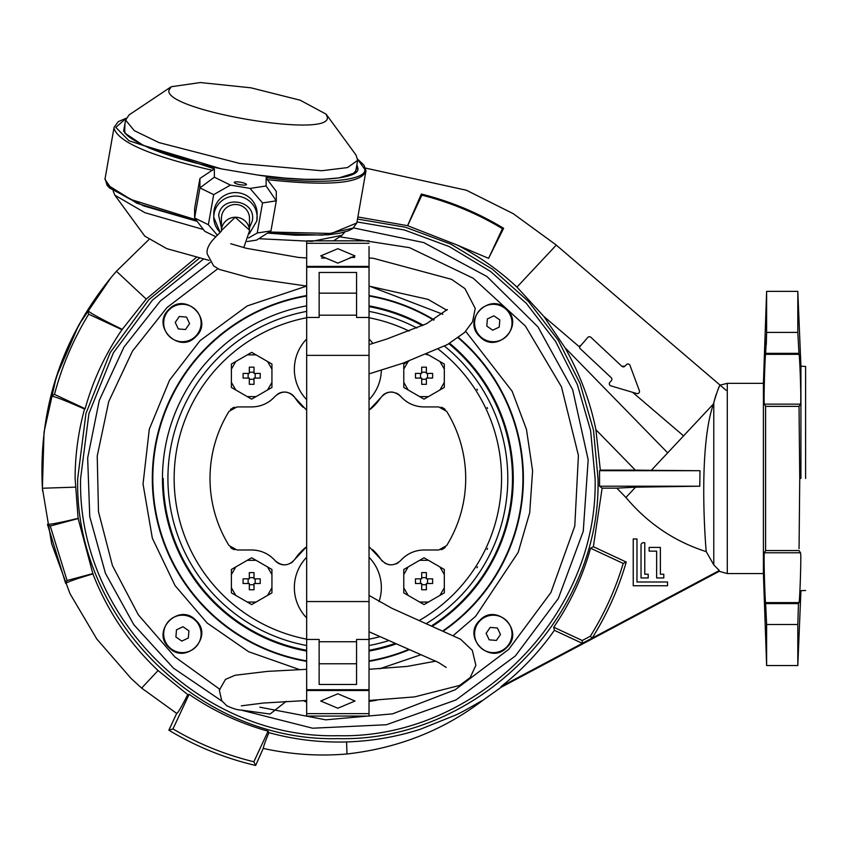<?xml version="1.0" encoding="UTF-8"?>
<svg xmlns="http://www.w3.org/2000/svg" width="848" height="848" viewBox="0 0 848 848"><rect width="100%" height="100%" fill="white"/><g stroke="black" fill="none" stroke-linecap="round" stroke-linejoin="round"><path stroke-width="1.27" d="M249.45 230.073L249.482 218.243A14.034 13.738 180 0 0 237.843 204.707A14.034 13.738 180 0 0 221.423 218.243L221.423 230.55L235.214 217.236L249.45 230.073M286.264 701.317L270.046 714.048L241.373 710.115C237.694 710.073 232.787 708.589 226.649 705.663L221.699 700.639L219.346 690.134L225.483 679.375L235.097 675.262L267.502 671.383L306.669 669.305M357.008 221.932L404.369 229.967L449.419 246.662L490.579 271.455L526.407 303.467L555.652 341.574L577.308 384.462L590.611 430.625L595.105 478.463C598.646 615.924 475.315 739.255 337.854 735.704C200.393 739.255 77.062 615.924 80.602 478.463L88.934 413.527L113.388 352.8L152.375 300.203L203.382 259.159M306.669 661.366A185.542 185.542 90 0 1 306.679 295.56M369.039 295.56A185.542 185.542 90 0 1 434.144 319.866M458.556 337.557A185.542 185.542 90 0 1 444.087 630.573M506.828 309.488C490.218 291.203 461.492 319.929 479.777 336.539C496.387 354.824 525.113 326.098 506.828 309.488M168.879 309.488C150.594 326.098 179.32 354.824 195.93 336.539C214.215 319.929 185.489 291.203 168.879 309.488M168.879 647.437C185.489 665.722 214.215 636.996 195.93 620.386C179.32 602.101 150.594 630.827 168.879 647.437M506.828 647.437C525.113 630.827 496.387 602.101 479.777 620.386C461.492 636.996 490.218 665.722 506.828 647.437M409.287 649.695A185.542 185.542 90 0 1 369.028 661.366M353.595 227.932L423.799 242.602L486.975 276.533L537.992 326.946L572.665 389.72L588.173 459.743L583.254 531.293L558.302 598.529L515.351 655.96L456.001 699.939L386.412 724.743L312.626 728.209L241.023 710.062M222.049 701.179L173.458 668.16L133.857 624.753L105.449 573.322L89.761 516.708L87.662 457.994L99.28 400.394L123.956 347.086L160.357 300.966L210.219 262.308M376.332 700.289A1.558 1.558 -90 0 0 376.639 700.204A1.558 1.558 90 0 1 376.332 700.289A225.144 225.144 90 0 1 369.028 701.434M306.669 702.282L303.457 700.565M512.478 478.463A174.624 174.624 -90 0 0 448.952 343.737A174.624 174.624 90 0 1 432.183 625.421A174.624 174.624 -90 0 0 512.478 478.463A174.624 174.624 90 0 1 432.183 625.421M394.617 643.6A174.624 174.624 90 0 1 369.028 650.278A174.624 174.624 -90 0 0 394.617 643.6A174.624 174.624 90 0 1 369.028 650.278M162.445 478.463A175.409 175.409 -90 0 0 306.669 651.073A175.409 175.409 -90 0 1 306.679 305.852M369.028 651.073A175.409 175.409 -90 0 0 395.687 644.056A175.409 175.409 -90 0 1 369.028 651.073M513.263 478.463A175.409 175.409 -90 0 1 433.052 625.782A175.409 175.409 -90 0 0 449.684 343.323M306.679 296.037A185.076 185.076 -90 0 0 306.669 660.889A185.076 185.076 -90 0 1 152.778 478.463A185.076 185.076 -90 0 0 306.669 660.889M369.028 660.889A185.076 185.076 -90 0 0 408.672 649.451A185.076 185.076 -90 0 1 369.028 660.889A185.076 185.076 -90 0 0 408.672 649.451M443.599 630.35A185.076 185.076 -90 0 0 522.93 478.463A185.076 185.076 -90 0 1 443.599 630.35A185.076 185.076 -90 0 0 458.174 337.843M306.669 650.278A174.624 174.624 90 0 1 163.229 478.463M369.039 306.647A174.624 174.624 90 0 1 422.346 325.632A174.624 174.624 -90 0 0 369.039 306.647M423.237 325.24A175.409 175.409 -90 0 0 369.039 305.852M433.667 320.12A185.076 185.076 -90 0 0 369.039 296.037M476.905 389.137L477.498 390.059M487.112 407.506L487.589 408.492M487.579 548.433L487.112 549.43M477.509 566.846L476.915 567.768M474.657 632.417A18.709 18.709 90 0 1 494.797 615.266A18.709 18.709 90 0 1 511.959 635.406A18.709 18.709 90 0 1 491.808 652.557A18.709 18.709 90 0 1 474.657 632.417M497.394 627.986L490.218 627.403L486.127 633.339L489.211 639.837L496.398 640.42L500.479 634.484L497.394 627.986L490.218 627.403L486.127 633.339L490.218 627.403L497.394 627.986L500.479 634.484L497.394 627.986M500.479 634.484L496.398 640.42L489.211 639.837L486.127 633.339L489.211 639.837L496.398 640.42L500.479 634.484M491.808 341.659A18.709 18.709 0 0 1 474.657 321.509A18.709 18.709 0 0 1 494.797 304.358A18.709 18.709 0 0 1 511.959 324.508A18.709 18.709 0 0 1 491.808 341.659M487.377 318.922L486.805 326.098L492.73 330.19L499.228 327.095L499.811 319.919L493.886 315.827L487.377 318.922L486.805 326.098L492.73 330.19L486.805 326.098L487.377 318.922L493.886 315.827L487.377 318.922M493.886 315.827L499.811 319.919L499.228 327.095L492.73 330.19L499.228 327.095L499.811 319.919L493.886 315.827M201.05 324.508A18.709 18.709 -90 0 1 180.91 341.659A18.709 18.709 -90 0 1 163.749 321.509A18.709 18.709 -90 0 1 183.899 304.358A18.709 18.709 -90 0 1 201.05 324.508M178.313 328.939L185.489 329.512L189.581 323.586L186.496 317.078L179.31 316.505L175.229 322.431L178.313 328.939L185.489 329.512L189.581 323.586L185.489 329.512L178.313 328.939L175.229 322.431L178.313 328.939M175.229 322.431L179.31 316.505L186.496 317.078L189.581 323.586L186.496 317.078L179.31 316.505L175.229 322.431M183.899 615.266A18.709 18.709 180 0 1 201.05 635.406A18.709 18.709 180 0 1 180.91 652.557A18.709 18.709 180 0 1 163.749 632.417A18.709 18.709 180 0 1 183.899 615.266M188.33 638.003L188.903 630.827L182.977 626.736L176.479 629.82L175.896 637.007L181.822 641.088L188.33 638.003L188.903 630.827L182.977 626.736L188.903 630.827L188.33 638.003L181.822 641.088L188.33 638.003M181.822 641.088L175.896 637.007L176.479 629.82L182.977 626.736L176.479 629.82L175.896 637.007L181.822 641.088M306.669 546.674L294.903 559.267C288.797 566.188 282.193 566.634 275.112 560.623C268.774 553.68 260.961 550.14 251.665 549.992L236.984 549.992L229.024 545.55A127.847 127.847 90 0 1 229.024 411.375L236.984 406.923L251.665 406.923C261.014 406.754 268.827 403.213 275.112 396.302C282.172 390.292 288.776 390.737 294.903 397.648A12.476 12.476 -90 0 0 289.475 393.09M369.039 410.241L380.805 397.648C386.911 390.737 393.514 390.292 400.595 396.302C406.934 403.235 414.746 406.775 424.042 406.923L438.723 406.923L446.684 411.375A127.847 127.847 90 0 1 446.684 545.55L438.723 549.992L424.042 549.992C414.693 550.172 406.881 553.712 400.595 560.623C393.536 566.634 386.932 566.188 380.805 559.267L369.039 546.674M501.56 478.463A163.706 163.706 90 0 1 419.675 620.259A163.706 163.706 -90 0 0 501.56 478.463A163.706 163.706 90 0 0 438.31 349.196M379.342 636.827A163.706 163.706 90 0 1 369.028 639.18A163.706 163.706 -90 0 0 379.342 636.827M306.669 639.169A163.706 163.706 90 0 1 174.147 478.463A163.706 163.706 -90 0 0 306.669 639.169M306.669 645.519A169.95 169.95 90 0 1 306.679 311.396M369.039 311.396A169.95 169.95 90 0 1 416.856 327.996M444.5 346.143A169.95 169.95 90 0 1 426.883 623.216M294.903 559.267A51.452 51.452 90 0 1 305.534 547.564M372.622 549.674A51.452 51.452 90 0 1 380.773 559.235M275.134 560.645A12.476 12.476 -90 0 0 285.384 564.842M290.779 563.178A12.476 12.476 -90 0 0 293.09 561.44M251.665 549.992A31.185 31.185 90 0 1 258.195 550.691M258.258 550.702A31.185 31.185 90 0 1 261.364 551.539M264.534 552.779A31.185 31.185 90 0 1 270.183 556.087M272.833 558.281A31.185 31.185 90 0 1 275.059 560.57M230.529 547.405A9.36 9.36 -90 0 0 232.426 548.804M232.437 548.815A9.36 9.36 -90 0 0 234.631 549.695M234.631 407.231A9.36 9.36 -90 0 0 232.437 408.1M231.419 408.757A9.36 9.36 -90 0 0 230.529 409.51M275.091 396.323A31.185 31.185 90 0 1 270.279 400.765M270.194 400.828A31.185 31.185 90 0 1 267.533 402.588M264.502 404.167A31.185 31.185 90 0 1 258.28 406.213M254.951 406.754A31.185 31.185 90 0 1 251.665 406.923M288.203 392.613A12.476 12.476 -90 0 0 277.243 394.373M306.669 410.252L294.903 397.648A51.452 51.452 90 0 0 303.149 407.305M380.773 397.691A51.452 51.452 90 0 1 372.654 407.22M372.495 407.369A51.452 51.452 90 0 1 370.343 409.213M402.959 398.719A31.185 31.185 90 0 1 400.595 396.302A12.476 12.476 -90 0 0 395.889 392.963M393.239 392.211A12.476 12.476 -90 0 0 382.639 395.465M424.042 406.923A31.185 31.185 90 0 1 414.269 405.355M411.227 404.178A31.185 31.185 90 0 1 405.471 400.797M445.2 409.531A9.36 9.36 -90 0 0 441.066 407.22M441.055 549.695A9.36 9.36 -90 0 0 443.292 548.804M444.257 548.19A9.36 9.36 -90 0 0 445.2 547.395M400.595 560.623A31.185 31.185 90 0 1 408.27 554.285M411.142 552.79A31.185 31.185 90 0 1 417.47 550.702M380.816 559.288A12.476 12.476 -90 0 0 382.628 561.45M384.939 563.178A12.476 12.476 -90 0 0 386.179 563.814M387.547 564.323A12.476 12.476 -90 0 0 390.345 564.842M395.868 563.973A12.476 12.476 -90 0 0 398.486 562.531M174.147 478.463A163.706 163.706 90 0 1 306.679 317.746M369.039 317.746A163.706 163.706 90 0 1 409.128 331.08M388.119 640.802A169.95 169.95 90 0 1 369.028 645.529M243.1 378.081L249.323 378.081L249.323 384.314L254.008 384.314L254.008 378.081L260.23 378.081L260.251 375.749L260.23 373.406L254.008 373.406L254.008 367.173L249.323 367.173L249.323 373.406L243.1 373.406L243.1 378.081L249.323 378.081L249.323 381.282M271.932 375.749L271.932 387.451L251.665 399.154L231.398 387.451L231.398 364.046L251.665 352.344L271.932 364.046L271.932 375.749M249.323 379.279L254.008 379.279L254.008 378.081L255.195 378.081L255.195 373.406L254.008 373.406L254.008 372.208L249.323 372.208L249.323 373.406L243.1 373.406M254.008 381.282L254.008 384.314M249.323 372.208L249.323 370.205M254.008 367.173L254.008 370.205M248.135 378.081L248.135 373.406M415.478 378.081L421.7 378.081L421.7 384.314L426.385 384.314L426.385 378.081L432.607 378.081L432.639 375.749L432.607 373.406L426.385 373.406L426.385 367.173L421.7 367.173L421.7 373.406L415.478 373.406L415.478 378.081L421.7 378.081L421.7 381.282M427.116 354.114L444.31 364.046L444.31 387.451L424.042 399.154L403.775 387.451L403.775 364.046L408.831 361.121M421.7 379.279L426.385 379.279L426.385 378.081L427.572 378.081L427.572 373.406L426.385 373.406L426.385 372.208L421.7 372.208L421.7 373.406L415.478 373.406M426.385 381.282L426.385 384.314M421.7 372.208L421.7 370.205M426.385 367.173L426.385 370.205M420.513 378.081L420.513 373.406M432.607 578.834L426.385 578.834L426.385 572.612L421.7 572.612L421.7 578.834L415.478 578.834L415.456 581.177L415.478 583.519L421.7 583.519L421.7 589.742L426.385 589.742L426.385 583.519L432.607 583.519L432.639 581.177L432.607 578.834L426.385 578.834L426.385 577.647L421.7 577.647L421.7 578.834L420.513 578.834L420.513 583.519L421.7 583.519L421.7 586.721M403.775 581.177L403.775 569.474L424.042 557.772L444.31 569.474L444.31 592.879L424.042 604.582L403.775 592.879L403.775 581.177M421.7 577.647L421.7 575.644M426.385 572.612L426.385 575.644M432.607 583.519L426.385 583.519L426.385 584.707L421.7 584.707M426.385 586.721L426.385 589.742M427.572 578.834L427.572 583.519M260.23 578.834L254.008 578.834L254.008 572.612L249.323 572.612L249.323 578.834L243.1 578.834L243.069 581.177L243.1 583.519L249.323 583.519L249.323 589.742L254.008 589.742L254.008 583.519L260.23 583.519L260.251 581.177L260.23 578.834L254.008 578.834L254.008 577.647L249.323 577.647L249.323 578.834L248.135 578.834L248.135 583.519L249.323 583.519L249.323 586.721M231.398 581.177L231.398 569.474L251.665 557.772L271.932 569.474L271.932 592.879L251.665 604.582L231.398 592.879L231.398 581.177M249.323 577.647L249.323 575.644M254.008 572.612L254.008 575.644M260.23 583.519L254.008 583.519L254.008 584.707L249.323 584.707M254.008 586.721L254.008 589.742M255.195 578.834L255.195 583.519M369.039 557.274A43.502 43.502 90 0 1 379.014 601.677M306.669 617.927A43.502 43.502 90 0 1 306.669 557.274M369.039 587.6A31.185 31.185 90 0 1 369.039 588.046A31.185 31.185 90 0 0 369.039 587.155A31.185 31.185 90 0 1 369.039 587.6M306.669 399.652A43.502 43.502 90 0 1 306.679 338.988M369.039 338.999A43.502 43.502 90 0 1 372.844 343.472M306.669 369.325A31.185 31.185 90 0 1 306.679 368.88A31.185 31.185 90 0 0 306.669 369.76A31.185 31.185 90 0 1 306.669 369.325M381.346 370.226A43.502 43.502 90 0 1 369.039 399.652M306.679 355.365L306.679 267.194L369.039 267.194L369.028 689.731L306.669 689.721L306.669 601.55L306.679 355.365L369.039 355.365M356.573 293.164L319.145 293.164L319.145 317.449L319.145 272.462L356.573 272.462L356.573 317.459L369.039 317.459M306.669 639.466L319.134 639.466L319.134 641.735L356.563 641.745M319.134 639.466L319.134 684.453L356.563 684.453L356.563 639.466L369.028 639.466M319.145 293.164L319.145 272.462M356.563 663.761L319.134 663.761L319.134 641.735M319.134 684.453L319.134 663.761M354.994 701.01L337.843 708.228L320.692 701.01L337.843 693.791L354.994 701.01M306.669 713.634L306.669 716.072L369.028 716.072L369.028 690.505L306.669 690.505L306.669 713.634L369.028 713.634M306.669 689.721L306.669 690.505M369.028 650.596L369.028 669.295L407.104 666.411L435.84 661.143M369.028 710.423L369.028 716.072M369.028 690.505L369.028 689.731M369.028 687.961L369.028 669.931M369.028 595.423L391.808 608.239L460.559 639.222L472.315 650.374L475.866 665.298L470.195 677.573L459.648 685.428L414.64 696.886L369.028 700.49L369.028 702.822L369.028 688.004M320.714 255.916L337.864 248.697L355.015 255.916L337.864 263.134L320.714 255.916M369.039 373.894L403.086 363.145L447.415 344.595L464.577 332.49L472.58 321.742L475.24 308.428L464.969 288.627L451.549 279.331L373.343 258.301L369.039 257.962L369.039 254.103L369.039 268.922M369.039 306.329L369.039 286.115L428.049 299.376L446.885 310.262M369.039 286.995L369.039 246.503M369.039 240.843L306.679 240.843L306.679 266.42L369.039 266.42M306.679 266.42L306.679 267.194M234.26 182.437A6.201 1.24 -170 0 1 234.271 182.394A6.201 1.24 -170 0 1 240.482 182.225A6.201 1.24 -170 0 1 246.482 184.504A6.201 1.24 -170 0 1 246.471 184.546A6.201 1.24 -170 0 1 240.26 184.716A6.201 1.24 -170 0 1 234.26 182.437M221.423 230.529A14.034 13.738 -0 0 1 237.843 217.438A14.034 13.738 -0 0 1 249.482 230.974L243.768 247.68M267.396 179.649L276.289 191.394L276.289 200.828L266.124 185.966L266.124 177.624L267.396 179.649C328.876 186.337 361.736 183.433 365.944 170.925L356.817 222.982L331.314 233.465L269.229 232.023M249.333 233.688L256.827 220.957L257.145 213.823A21.698 21.242 180 0 0 239.157 192.888A21.698 21.242 180 0 0 213.76 213.823L213.76 217.289A21.698 21.242 -0 0 1 239.157 196.365A21.698 21.242 -0 0 1 257.145 217.289L257.145 217.289A21.698 21.242 -0 0 1 256.827 220.915M247.245 241.532L256.541 240.111L270.968 230.91L257.22 232.999L248.506 237.981M217.448 235.288L208.364 224.72L194.616 217.968L204.781 231.334L215.911 236.804M356.881 164.777L357.824 167.999C361.227 179.458 311.64 183.115 259.181 175.282L221.296 168.858L143.195 145.347L124.667 132.956L124.942 123.755M208.364 224.72L213.685 194.637L199.937 187.885L199.937 178.451L214.353 168.847L214.353 177.19L230.423 185.087L250.054 188.415L266.124 185.966M250.054 188.415L262.541 202.926L257.22 232.999M213.685 194.637L230.423 185.087M214.353 177.19L199.937 187.885L194.616 217.968L194.616 208.534L199.937 178.451M270.968 230.91L276.289 200.828L262.541 202.926M113.155 191.001L114.84 195.178L144.976 212.721L203.382 229.501M258.757 238.701L311.937 241.341L341.861 235.341L344.882 231.992M114.84 195.178L144.796 236.136L166.717 248.623L209.032 260.368M327.264 117.119L326.109 114.141L300.139 100.191L250.891 87.81L200.382 82.542L171.222 86.74L168.911 90.27C164.035 110.569 332.151 139.072 327.264 117.119M326.109 114.141L356.054 155.099L357.676 160.314L347.479 167.597L321.551 170.745L239.708 163.452L158.936 142.581L134.291 130.666L125.652 120.119L129.034 114.946L171.222 86.74M196.259 257.506L146.206 299.09L121.985 329.702C105.3 353.987 93.015 380.317 85.139 408.715L84.546 409.033C78.292 431.802 75.143 454.952 75.112 478.463L78.09 518.351L92.898 573.916C107.283 610.836 129.013 643.038 158.078 670.545L187.747 694.618L189.093 694.332C213.378 711.016 239.719 723.302 268.106 731.177L268.901 732.651C294.362 739.604 320.247 742.7 346.578 741.926C371.901 741.163 396.588 736.901 420.629 729.132L455.429 715.15C464.693 711.101 481.558 700.596 482.682 700.459L501.051 687.325L719.221 571.319L719.305 570.534L713.783 564.874L706.225 551.635C674.584 541.533 647.808 523.481 625.919 497.469L616.835 488.162L635.565 487.165L699.759 486.211L699.992 470.704L599.547 470.704L600.331 470.121L595.9 429.735C590.197 401.369 579.884 374 564.959 347.648L543.907 316.495L516.951 287.101C499.016 270.311 479.12 256.297 457.273 245.083L407.57 225.685L357.888 216.961M632.608 392.317L683.573 435.883L713.475 403.924L713.783 402.577L713.783 564.874M715.977 394.85L713.783 402.577C717.344 390.907 719.443 385.087 720.079 385.119L727.287 383.349L727.287 573.566L763.412 573.566L763.412 383.349L766.624 291.362L766.624 332.405L765.606 354.326C764.991 354.326 763.497 404.136 764.377 404.146L765.596 406.372L765.596 550.553L764.377 552.769C763.497 552.79 764.991 602.599 765.606 602.599L766.624 624.52L766.624 665.563L763.412 573.566M501.051 687.325L500.998 686.615L719.305 570.534L719.221 571.319L727.287 573.566M199.344 258.237L148.75 299.8L110.134 352.673L85.934 413.506L77.698 478.463C74.115 617.471 198.835 742.201 337.854 738.619C476.873 742.201 601.592 617.471 598.01 478.463L593.483 430.127L580.043 383.466L558.175 340.122L528.633 301.591L492.455 269.219L450.882 244.139L405.376 227.222L357.517 219.049M500.998 686.615C521.552 670.471 539.349 651.699 554.369 630.318L553.723 627.213C570.418 602.939 582.693 576.598 590.568 548.211L593.356 546.716L602.133 488.162L599.547 486.211L599.547 470.704M543.907 316.495L579.555 346.97L580.138 345.602A2.184 2.184 -90 0 0 580.244 348.687L611.207 377.667A2.184 2.184 90 0 1 611.302 380.752L609.882 382.268A2.184 2.184 90 0 0 610.857 385.851L636.7 393.536A2.184 2.184 -90 0 0 639.371 390.684L630 365.393L639.371 390.684M766.295 344.627L766.624 332.405L797.809 332.405L799.017 354.326C799.749 354.326 801.53 404.136 800.48 404.146L799.028 406.372L799.749 478.463L799.06 548.624M797.809 332.405L797.809 291.362L800.925 366.198L805.6 366.453M799.06 408.301L799.028 406.372L765.596 406.372M800.925 478.463L800.925 366.198L800.925 478.463M805.6 478.463L805.6 366.453L805.6 478.463M599.547 486.211L699.759 486.211M602.133 488.162L616.835 488.162M648.201 577.954L641.035 577.954L641.035 545.052A2.343 2.343 90 0 1 643.367 542.72L644.777 542.72L644.777 574.213L648.201 574.213L648.201 577.954L641.035 577.954L641.035 545.052A2.343 2.343 -90 0 1 643.367 542.72L644.777 542.72L644.777 574.213L648.201 574.213L648.201 577.954M656.628 577.954L656.628 551.136L649.133 551.136L649.133 547.395L660.369 547.395L660.369 574.213L663.793 574.213L663.793 577.954L656.628 577.954L656.628 551.136L649.133 551.136L649.133 547.395L660.369 547.395L660.369 574.213L663.793 574.213L663.793 577.954L656.628 577.954M667.535 582.004L667.535 585.745L633.233 585.745L633.233 538.978L636.975 538.978L636.975 582.004L667.535 582.004L667.535 585.745L633.233 585.745L633.233 538.978L636.975 538.978L636.975 582.004L667.535 582.004M593.356 546.716L626.248 562.054C618.415 588.989 607.051 614.355 592.148 638.12L582.322 643.346L554.369 630.318M590.568 548.211L623.206 563.432L626.248 562.054M553.723 627.213L582.247 640.516L590.367 636.201C604.571 613.422 615.521 589.159 623.206 563.432M582.322 643.346L582.247 640.516M346.578 741.926L346.97 753.967C398.019 748.233 443.25 730.393 482.682 700.459M268.901 732.651C264.703 742.784 262.922 748.063 263.548 748.487C291.299 754.54 319.102 756.374 346.97 753.967M268.106 731.177L253.849 761.758L255.64 765.458L263.41 747.989M189.093 694.332L172.971 728.93C198.305 743.866 225.261 754.805 253.849 761.758M187.747 694.618C181.345 707.168 177.656 713.433 176.681 713.422L168.858 730.192L172.971 728.93M158.078 670.545L141.648 688.099L176.681 713.422L177.804 712.437M146.206 299.09L116.441 271.233L148.697 239.772L116.441 271.233L110.887 277.752L78.758 324.985L56.244 377.106L44.022 432.183L42.4 488.236L51.675 543.822L69.981 593.653L96.82 639.042L131.186 678.559L141.648 688.099L131.186 678.559M92.898 573.916C76.839 578.665 67.755 581.834 65.656 583.392L47.446 524.287C50.308 524.583 60.526 522.601 78.09 518.351M93.068 573.545L67.066 580.509L65.656 583.392M78.323 518.51L50.255 526.036L67.066 580.509M84.546 409.033C65.582 400.648 54.431 396.313 51.103 396.037C58.83 365.605 70.999 337.091 87.609 310.495C90.206 313.06 101.622 319.293 121.879 329.183M85.139 408.715L54.495 394.426L51.103 396.037M121.985 329.702L88.711 314.195C73.31 339.38 61.904 366.124 54.495 394.426M90.365 312.594L87.609 310.495L88.711 314.195M516.951 287.101L556.267 245.104L555.758 244.669L513.21 213.654L466.411 190.238L365.509 168.095M407.57 225.685L421.329 194.044C450.479 201.326 477.901 212.742 503.627 228.303L488.586 258.354L457.273 245.083M488.586 258.354L502.429 228.674C477.223 213.526 450.373 202.354 421.869 195.157L407.602 225.748M719.517 386.243L720.079 385.119L556.267 245.104L726.185 390.345M590.897 337.303L621.86 366.283L590.897 337.303A2.184 2.184 -90 0 0 587.812 337.409L579.555 346.97M624.944 366.177A2.184 2.184 90 0 1 621.86 366.283L624.944 366.177L626.365 364.661A2.184 2.184 -90 0 1 630 365.393M564.959 347.648L667.683 452.853L713.475 403.924C698.519 446.514 704.9 537.462 706.225 551.635M595.9 429.735L635.332 470.121L651.317 470.333L667.683 452.853M600.331 470.121L635.332 470.121M651.317 470.333L699.992 470.704M625.919 497.469L635.565 487.165M592.148 638.12L590.367 636.201M718.924 387.472L718.012 389.518M168.858 730.192C195.941 746.494 224.858 758.25 255.64 765.458M47.446 524.287L50.255 526.036M503.627 228.303L502.429 228.674M421.329 194.044L421.869 195.157M766.073 603.596L798.466 603.596L797.809 624.52L766.624 624.52M765.596 550.553L799.028 550.553L800.48 552.769C801.53 552.79 799.749 602.599 799.017 602.599L798.466 603.596M766.073 353.33L798.466 353.33M797.809 624.52L797.809 665.563L797.809 624.52M465.711 331.367L512.139 391.235L526.449 429.311L532.597 470.767L529.703 512.764L518.16 552.43L475.664 616.273L453.659 635.216M421.212 654.635L379.575 668.839M299.238 669.496L248.634 651.73L207.156 623.047L175.07 585.629L152.343 538.204L143.036 484.007L149.29 429.194L169.579 380.137L200.043 340.652L247.181 305.948L306.679 286.073M339.677 236.804L409.531 247.669L473.258 278.282L525.389 326.035L561.471 386.826L578.421 455.45L574.785 526.057L550.882 592.582L508.736 649.345L455.185 689.742L392.582 713.857L325.77 719.825L259.88 707.211M220.014 689.456L174.858 656.893L138.362 614.864L112.445 565.595L98.485 511.704L97.223 456.054L108.735 401.592L132.405 351.21L166.971 307.58L217.872 268.678M369.463 286.147L442.836 314.258M271.932 382.395L267.555 389.974M256.043 396.62L247.287 396.62M235.776 389.974L231.398 382.395M231.398 369.103L235.776 361.513M247.287 354.867L256.043 354.867M267.555 361.513L271.932 369.103M444.31 382.384L439.932 389.974M428.42 396.62L419.665 396.62M408.153 389.974L403.775 382.384M403.775 369.103L408.153 361.513M426.141 354.517L428.42 354.867M439.932 361.513L444.31 369.103M403.775 574.531L408.153 566.952M419.665 560.305L428.42 560.305M439.932 566.952L444.31 574.531M444.31 587.823L439.932 595.413M428.42 602.059L419.665 602.059M408.153 595.413L403.775 587.823M231.398 574.531L235.776 566.952M247.287 560.305L256.043 560.305M267.555 566.952L271.932 574.531M271.932 587.823L267.555 595.413M256.043 602.059L247.287 602.059M235.776 595.413L231.398 587.823M306.679 317.449L319.145 317.449M356.573 315.18L319.145 315.18M306.669 601.55L369.028 601.55M306.679 243.291L369.039 243.291M357.824 167.999L356.022 169.25L355.418 171.402L353.372 173.384L338.829 177.921L322.812 179.31L305.057 179.299L284.78 178.08L258.174 175.101M196.026 219.823L130.263 199.301L111.448 188.712L104.961 179.352L114.077 127.306L118.254 121.656L126.013 118.285M212.551 170.353C151.071 156.191 118.211 142.146 114.003 128.218L114.077 127.306M220.162 232.373A21.698 21.242 -0 0 1 213.76 217.289L220.13 232.405M249.482 227.72L252.248 221.084C256.923 200.043 221.476 194.033 218.657 215.392L221.423 227.72M107.473 184.959L137.1 203.319L197.16 221.317M267.618 233.052L322.484 235.15L352.302 228.26M266.124 177.624C319.452 184.991 367.852 180.836 364.672 169.165L357.75 159.53M125.928 118.519L115.816 127.38L128.981 140.736L214.353 168.847M364.672 169.165L365.965 170.671L365.87 171.837M75.239 487.155L42.4 488.236L42.623 491.162M765.606 602.599L799.017 602.599M764.377 552.769L800.48 552.769M764.377 404.146L800.48 404.146M765.606 354.326L799.017 354.326M306.679 286.062L250.022 277.868L219.431 269.441L213.643 265.943L207.219 253.944C205.068 243.196 222.844 231.652 221.487 230.38M354.623 257.432L350.33 257.421M325.388 257.993L321.509 258.089M306.679 257.983L298.379 257.41L246.418 248.305L230.751 243.747M369.039 344.627L386.561 339.105L426.459 323.756L447.309 309.52M369.028 631.739L438.405 662.436L446.207 667.408M306.669 700.49L263.304 703.045L241.309 705.843M123.999 129.055L125.281 133.041C125.377 132.68 125.112 136.804 148.124 147.488C167.565 155.756 192.623 163.007 223.321 169.229M197.192 221.36L143.566 205.884L109.583 188.055L107.018 185.182L105.035 178.44M356.817 222.971L352.641 228.631L348.433 230.783L339.624 233.253L328.07 234.822L295.56 235.214L267.565 233.083M357.75 159.276L363.877 165.095L365.965 170.671M341.861 235.341L333.624 240.843M123.596 131.355L125.716 119.345M355.545 172.388L357.676 160.314M116.441 271.233L114.416 273.575M42.4 488.236C38.361 409.351 61.183 339.189 110.887 277.752M727.287 383.349L763.412 383.349M766.624 291.362L797.809 291.362M766.624 665.563L797.809 665.563L800.925 590.717L805.6 590.473"/></g></svg>
